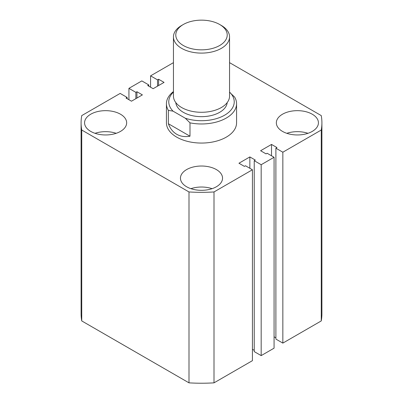 <?xml version="1.0" encoding="UTF-8"?>
<svg xmlns="http://www.w3.org/2000/svg" width="403" height="403" viewBox="0 0 403 403"><rect width="100%" height="100%" fill="white"/><g stroke="black" fill="none" stroke-linecap="round" stroke-linejoin="round"><path stroke-width="0.6" d="M312.265 114.22A21.042 12.15 0 0 0 289.334 111.586A21.042 12.15 0 0 0 276.342 122.809A21.042 12.15 0 0 0 282.508 131.403A21.042 12.15 0 0 0 305.439 134.033A21.042 12.15 0 0 0 318.43 122.809A21.042 12.15 0 0 0 312.265 114.22M307.973 133.312A21.042 12.15 0 0 0 286.8 133.312M216.381 169.582A21.042 12.15 0 0 0 193.45 166.948A21.042 12.15 0 0 0 180.458 178.171A21.042 12.15 0 0 0 186.619 186.76A21.042 12.15 0 0 0 209.55 189.395A21.042 12.15 0 0 0 222.542 178.171A21.042 12.15 0 0 0 216.381 169.582M212.084 188.669A21.042 12.15 0 0 0 190.916 188.669M120.492 114.22A21.042 12.15 0 0 0 97.561 111.586A21.042 12.15 0 0 0 84.57 122.809A21.042 12.15 0 0 0 90.735 131.403A21.042 12.15 0 0 0 113.666 134.033A21.042 12.15 0 0 0 126.658 122.809A21.042 12.15 0 0 0 120.492 114.22M116.2 133.312A21.042 12.15 0 0 0 95.027 133.312M166.429 103.722L166.429 122.809A35.071 20.246 0 0 0 176.7 137.131A35.071 20.246 0 0 0 214.92 141.518A35.071 20.246 0 0 0 236.571 122.809L236.571 103.722A35.071 20.246 180 0 1 189.989 122.85L189.989 136.209C184.932 137.08 180.504 136.431 176.7 134.264C172.922 132.058 170.147 128.542 168.373 123.731L168.373 110.367A35.071 20.246 180 0 1 166.429 103.722A35.071 20.246 180 0 1 173.446 91.572M188.997 382.85L81.744 320.929L81.744 130.028L188.997 191.954L188.997 382.85A120.406 69.517 0 0 0 214.003 382.85L214.003 191.954A120.406 69.517 0 0 1 188.997 191.954M214.003 191.954L252.419 169.774L252.419 360.67L214.003 382.85M252.419 169.774L245.477 165.764L244.399 166.384L238.944 163.235L249.855 156.933L249.855 168.293M252.419 349.31L254.238 350.363M249.855 156.933L255.311 160.082L254.238 160.706L254.238 351.602L261.179 355.612L261.179 164.711L254.238 160.706M282.841 152.208L282.841 343.109L321.256 320.929L321.256 130.028L282.841 152.208L275.894 148.198L276.972 147.579L271.516 144.43L260.605 150.732L266.061 153.881L267.134 153.261L274.075 157.266L274.075 348.167L261.179 355.612M274.075 157.266L261.179 164.711M271.516 144.43L271.516 155.79M275.894 337.855L274.075 336.807M275.894 148.198L275.894 339.099L282.841 343.109M321.256 320.929A120.406 69.517 0 0 0 321.906 313.71L321.906 122.809A120.406 69.517 0 0 0 321.256 115.596L229.554 62.651M321.256 130.028A120.406 69.517 0 0 0 321.906 122.809M173.446 62.651L150.581 75.85L150.581 87.209M150.581 75.85L157.523 79.859L157.523 86.161M157.523 79.859L158.601 79.24L158.601 85.537M158.601 79.24L164.056 82.388L153.145 88.69L147.689 85.537L148.762 84.917L148.762 86.161M148.762 84.917L141.821 80.907L128.925 88.353L128.925 99.712M81.744 130.028A120.406 69.517 0 0 1 81.094 122.809A120.406 69.517 0 0 1 81.744 115.596L120.159 93.415L127.106 97.42L126.028 98.045L131.484 101.193L142.395 94.891L136.939 91.743L135.866 92.363L135.866 98.664M135.866 92.363L128.925 88.353M136.939 91.743L136.939 98.045M127.106 97.42L127.106 98.664M81.094 122.809L81.094 313.71A120.406 69.517 0 0 0 81.744 320.929M183.315 45.499A25.716 14.851 0 0 0 219.685 45.499A25.716 14.851 0 0 0 219.685 24.497L221.338 25.454A28.054 16.196 180 0 1 229.554 36.905A28.054 16.196 180 0 1 212.235 51.871A28.054 16.196 180 0 1 181.662 48.36A28.054 16.196 180 0 1 173.446 36.905A28.054 16.196 180 0 1 181.662 25.454L183.315 24.497A25.716 14.851 0 0 0 183.315 45.499M173.446 36.905L173.446 96.085A28.054 16.196 0 0 0 181.662 107.541A28.054 16.196 0 0 0 212.235 111.052A28.054 16.196 0 0 0 229.554 96.085L229.554 36.905M227.181 102.609A25.716 14.851 180 0 1 210.704 115.676A25.716 14.851 180 0 1 183.315 112.311A25.716 14.851 180 0 1 175.819 102.609M229.554 92.242L234.627 97.078A35.071 20.246 180 0 1 236.571 103.722M173.446 92.08A32.734 18.896 0 0 0 173.053 111.157L185.309 118.235A32.734 18.896 0 0 0 224.647 115.177A32.734 18.896 0 0 0 229.947 92.468M189.989 136.209L168.373 123.731M173.053 111.157L168.373 110.367M189.989 122.85L185.309 118.235M221.338 25.454L219.685 24.497A25.716 14.851 0 0 0 183.315 24.497"/></g></svg>
